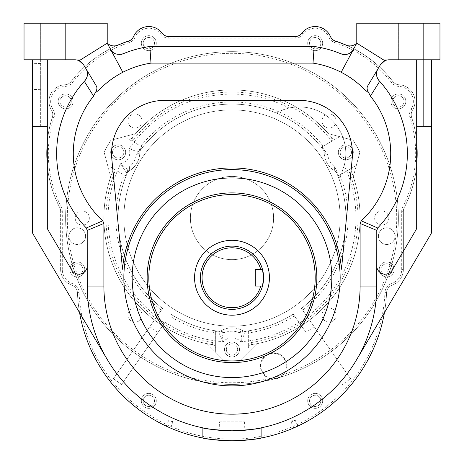 <?xml version="1.0" encoding="UTF-8"?>
<svg xmlns="http://www.w3.org/2000/svg" width="464" height="464" viewBox="0 0 464 464"><rect width="100%" height="100%" fill="white"/><g stroke="black" fill="none" stroke-linecap="round" stroke-linejoin="round"><path stroke-width="0.35" stroke-dasharray="2.32 1.74" d="M85.591 236.159A8.317 8.317 0 0 1 73.115 243.362A8.317 8.317 0 0 1 73.115 228.955A8.317 8.317 0 0 1 85.591 236.159A8.317 8.317 0 0 1 73.115 243.362A8.317 8.317 0 0 1 73.115 228.955A8.317 8.317 0 0 1 85.591 236.159A8.317 8.317 0 0 1 77.273 244.476A8.317 8.317 0 0 1 68.95 236.159A8.317 8.317 0 0 0 81.432 243.362A8.317 8.317 0 0 0 81.432 228.955A8.317 8.317 0 0 0 68.95 236.159A8.317 8.317 0 0 1 77.273 227.841A8.317 8.317 0 0 1 85.591 236.159M82.928 269.433A5.655 5.655 0 0 1 74.443 274.334A5.655 5.655 0 0 1 74.443 264.538A5.655 5.655 0 0 1 82.928 269.433A5.655 5.655 0 0 1 74.443 274.334A5.655 5.655 0 0 1 74.443 264.538A5.655 5.655 0 0 1 82.928 269.433M392.387 269.433A5.655 5.655 0 0 1 383.902 274.334A5.655 5.655 0 0 1 383.902 264.538A5.655 5.655 0 0 1 392.387 269.433A5.655 5.655 0 0 1 383.902 274.334A5.655 5.655 0 0 1 383.902 264.538A5.655 5.655 0 0 1 392.387 269.433M404.034 101.396A5.655 5.655 0 0 1 395.548 106.297A5.655 5.655 0 0 1 395.548 96.495A5.655 5.655 0 0 1 404.034 101.396A5.655 5.655 0 0 1 395.548 106.297A5.655 5.655 0 0 1 395.548 96.495A5.655 5.655 0 0 1 404.034 101.396M122.827 72.274L107.219 43.164L107.219 23.2L24.029 23.2L24.029 59.804L80.597 59.804L107.219 43.164A9.982 9.982 0 0 0 118.053 45.101A118.129 118.129 0 0 0 71.183 81.536A118.129 118.129 0 0 1 128.458 41.192A8.317 8.317 0 0 0 133.539 36.569A16.64 16.64 0 0 1 162.122 33.182A8.317 8.317 0 0 0 168.78 36.511A8.317 8.317 0 0 1 162.122 33.182A16.64 16.64 0 0 0 133.562 36.517A16.64 16.64 0 0 1 162.122 33.182L160.793 34.179A9.982 9.982 0 0 0 168.78 38.176L168.78 36.511A8.317 8.317 0 0 1 162.122 33.182M384.871 60.72A9.982 9.982 0 0 1 389.047 59.804L431.648 59.804L423.33 59.804L423.33 126.353L423.33 59.804L383.403 59.804L356.781 43.164L383.403 59.804L439.971 59.804L439.971 23.2L356.781 23.2L356.781 43.164A9.982 9.982 0 0 1 345.947 45.101A118.129 118.129 0 0 1 392.817 81.536A8.317 8.317 0 0 0 399.063 84.773A8.317 8.317 0 0 1 392.817 81.536A118.129 118.129 0 0 0 335.542 41.192A8.317 8.317 0 0 1 330.461 36.569A16.64 16.64 0 0 0 301.878 33.182A8.317 8.317 0 0 1 295.22 36.511L168.78 36.511M40.67 126.353L40.67 59.804L65.627 59.804L40.67 59.804L65.627 59.804L40.67 59.804L40.67 126.353L32.352 126.353L32.352 231.466A4.994 4.994 0 0 0 33.048 234.007L79.576 312.69A154.727 154.727 0 0 1 77.413 292.662A8.317 8.317 0 0 0 71.827 285.157A16.64 16.64 0 0 1 60.633 269.433A16.64 16.64 0 0 0 71.827 285.157A8.317 8.317 0 0 1 77.413 292.662A154.727 154.727 0 0 0 232 440.8A154.727 154.727 0 0 0 386.587 292.662A8.317 8.317 0 0 1 392.173 285.157A16.64 16.64 0 0 0 403.367 269.433L403.367 211.369A8.317 8.317 0 0 1 404.283 207.57A8.317 8.317 0 0 0 403.367 211.369L403.367 269.433A16.64 16.64 0 0 1 392.173 285.157A8.317 8.317 0 0 0 386.587 292.662A8.317 8.317 0 0 1 392.173 285.157A16.64 16.64 0 0 0 403.367 269.433L403.367 211.3A8.317 8.317 0 0 1 404.283 207.495A118.129 118.129 0 0 0 411.614 117.189A8.317 8.317 0 0 1 412.479 110.223A16.64 16.64 0 0 0 399.063 84.773A16.64 16.64 0 0 1 412.467 110.235A8.317 8.317 0 0 0 411.603 117.218A118.129 118.129 0 0 1 404.283 207.57A118.129 118.129 0 0 0 411.603 117.218A8.317 8.317 0 0 1 412.467 110.235A16.64 16.64 0 0 0 399.104 84.773A8.317 8.317 0 0 1 392.875 81.531A118.129 118.129 0 0 0 346.991 45.484M60.633 269.433L60.633 211.369A8.317 8.317 0 0 0 59.717 207.57A8.317 8.317 0 0 1 60.633 211.369L60.633 269.433A16.64 16.64 0 0 0 71.827 285.157A16.64 16.64 0 0 1 60.633 269.433L62.298 269.433L62.298 211.3A9.982 9.982 0 0 0 61.196 206.735A116.464 116.464 0 0 1 53.969 117.705A9.982 9.982 0 0 0 52.931 109.336A14.976 14.976 0 0 1 64.972 86.437A9.982 9.982 0 0 0 72.448 82.546A116.464 116.464 0 0 1 129.004 42.688A9.982 9.982 0 0 0 135.088 37.178A14.976 14.976 0 0 1 160.793 34.179M59.717 207.57A118.129 118.129 0 0 1 52.397 117.218A8.317 8.317 0 0 0 51.533 110.235A8.317 8.317 0 0 1 52.397 117.218A118.129 118.129 0 0 0 59.717 207.57M51.533 110.235A16.64 16.64 0 0 1 64.937 84.773A8.317 8.317 0 0 0 71.183 81.536A8.317 8.317 0 0 1 64.937 84.773A16.64 16.64 0 0 0 51.533 110.235A16.64 16.64 0 0 1 64.896 84.773A16.64 16.64 0 0 0 51.521 110.223A8.317 8.317 0 0 1 52.386 117.189A8.317 8.317 0 0 0 51.521 110.223L52.931 109.336M320.844 43.164A5.655 5.655 0 0 1 312.359 48.065A5.655 5.655 0 0 1 312.359 38.268A5.655 5.655 0 0 1 320.844 43.164A5.655 5.655 0 0 1 312.359 48.065A5.655 5.655 0 0 1 312.359 38.268A5.655 5.655 0 0 1 320.844 43.164M154.471 43.164A5.655 5.655 0 0 1 145.986 48.065A5.655 5.655 0 0 1 145.986 38.268A5.655 5.655 0 0 1 154.471 43.164A5.655 5.655 0 0 1 145.986 48.065A5.655 5.655 0 0 1 145.986 38.268A5.655 5.655 0 0 1 154.471 43.164M71.282 101.396A5.655 5.655 0 0 1 62.797 106.297A5.655 5.655 0 0 1 62.797 96.495A5.655 5.655 0 0 1 71.282 101.396A5.655 5.655 0 0 1 62.797 106.297A5.655 5.655 0 0 1 62.797 96.495A5.655 5.655 0 0 1 71.282 101.396M320.844 400.873A5.655 5.655 0 0 1 312.359 405.768A5.655 5.655 0 0 1 312.359 395.972A5.655 5.655 0 0 1 320.844 400.873A5.655 5.655 0 0 1 312.359 405.768A5.655 5.655 0 0 1 312.359 395.972A5.655 5.655 0 0 1 320.844 400.873M154.471 400.873A5.655 5.655 0 0 1 145.986 405.768A5.655 5.655 0 0 1 145.986 395.972A5.655 5.655 0 0 1 154.471 400.873A5.655 5.655 0 0 1 145.986 405.768A5.655 5.655 0 0 1 145.986 395.972A5.655 5.655 0 0 1 154.471 400.873M395.05 236.159A8.317 8.317 0 0 1 382.568 243.362A8.317 8.317 0 0 1 382.568 228.955A8.317 8.317 0 0 1 395.05 236.159A8.317 8.317 0 0 1 382.568 243.362A8.317 8.317 0 0 1 382.568 228.955A8.317 8.317 0 0 1 395.05 236.159A8.317 8.317 0 0 1 386.727 244.476A8.317 8.317 0 0 1 378.409 236.159A8.317 8.317 0 0 0 390.885 243.362A8.317 8.317 0 0 0 390.885 228.955A8.317 8.317 0 0 0 378.409 236.159A8.317 8.317 0 0 1 386.727 227.841A8.317 8.317 0 0 1 395.05 236.159M79.576 312.69L107.41 359.751A144.745 144.745 0 0 0 202.884 427.86L202.884 438.033A154.727 154.727 0 0 1 77.413 292.662A154.727 154.727 0 0 0 232 440.8A154.727 154.727 0 0 0 386.587 292.662A154.727 154.727 0 0 1 384.424 312.69L430.952 234.007A4.994 4.994 0 0 0 431.648 231.466L431.648 59.804M377.742 227.986A4.994 4.994 0 0 0 376.745 230.979L376.745 286.073A144.745 144.745 0 0 1 356.59 359.751L384.424 312.69M416.678 59.804L416.678 227.372A4.994 4.994 0 0 1 415.982 229.912L392.225 270.083A8.317 8.317 0 0 1 376.745 265.843M379.134 80.736A108.141 108.141 0 0 1 378.096 227.569M367.656 86.002L380.492 64.641M107.41 359.751A144.745 144.745 0 0 1 87.255 286.073L87.255 230.979A4.994 4.994 0 0 0 86.258 227.986M107.219 43.164L80.597 59.804L32.352 59.804L74.953 59.804A9.982 9.982 0 0 1 79.129 60.72M85.904 227.569A108.141 108.141 0 0 1 84.866 80.736M87.209 71.734A9.982 9.982 0 0 0 86.049 68.869L83.508 64.641M87.255 265.843A8.317 8.317 0 0 1 71.775 270.083L48.018 229.912A4.994 4.994 0 0 1 47.322 227.372L47.322 59.804M340.854 53.783A108.141 108.141 0 0 0 314.209 46.493L149.791 46.493A108.141 108.141 0 0 0 123.146 53.783M168.78 38.176L295.22 38.176A9.982 9.982 0 0 0 303.207 34.179A14.976 14.976 0 0 1 328.912 37.178A9.982 9.982 0 0 0 334.996 42.688A116.464 116.464 0 0 1 391.552 82.546A9.982 9.982 0 0 0 399.028 86.437A14.976 14.976 0 0 1 411.069 109.336A9.982 9.982 0 0 0 410.031 117.705A116.464 116.464 0 0 1 402.804 206.735A9.982 9.982 0 0 0 401.702 211.3L401.702 269.433A14.976 14.976 0 0 1 391.633 283.585L392.173 285.157A8.317 8.317 0 0 0 386.587 292.662A154.727 154.727 0 0 1 261.116 438.033L261.116 427.86A144.745 144.745 0 0 0 356.59 359.751M170.334 427.982L166.24 426.132L168.757 420.222L172.892 421.985L168.757 420.222L171.355 419.862L172.892 421.985L170.334 427.982M167.475 426.7L169.082 427.431M293.666 427.982L291.108 421.985L292.645 419.862L295.243 420.222L291.108 421.985L295.243 420.222L297.76 426.132L295.22 427.298M294.913 427.431L296.525 426.706M222.563 440.51L222.157 440.487M220.864 440.4L219.484 440.295M219.443 421.834L244.557 421.834L219.443 421.834L218.869 440.243L220.939 440.406M223.149 440.545L224.976 440.638M226.815 440.713L237.365 440.707M239.894 440.597L241.628 440.498M242.991 440.411L243.803 440.348M244.105 440.324L243.362 440.382M241.28 440.522L240.329 440.574M237.875 440.69L224.431 440.614M40.67 23.2L65.627 23.2L40.67 23.2L65.627 23.2L40.67 23.2L40.67 59.804L40.67 23.2M115.234 53.691A9.982 9.982 0 0 0 121.017 54.41M356.781 43.164L341.173 72.274M339.636 288.202A108.141 108.141 0 0 0 340.141 277.75A108.141 108.141 0 0 1 232 385.897A108.141 108.141 0 0 1 124.364 288.202A108.141 108.141 0 0 1 226.768 169.737A108.141 108.141 0 0 1 340.141 277.75A108.141 108.141 0 0 0 226.768 169.737A108.141 108.141 0 0 0 124.364 288.202M122.525 269.248L111.795 158.734A53.238 53.238 0 0 1 164.784 100.352L299.216 100.352A53.238 53.238 0 0 1 352.205 158.734L341.475 269.248M423.33 126.353L431.648 126.353M398.373 23.2L423.33 23.2L398.373 23.2L423.33 23.2L398.373 23.2L398.373 59.804L398.373 23.2M32.352 76.438L32.352 89.587L32.352 76.438M32.352 126.353L32.352 59.804M86.049 68.869L96.344 86.002M244.557 421.834L245.131 440.243M40.67 76.438L40.67 89.332L40.67 76.438M315.189 277.75A83.189 83.189 0 0 0 190.408 205.709A83.189 83.189 0 0 0 190.408 349.798A83.189 83.189 0 0 0 315.189 277.75A83.189 83.189 0 0 0 190.408 205.709A83.189 83.189 0 0 0 190.408 349.798A83.189 83.189 0 0 0 315.189 277.75M307.702 400.873A7.488 7.488 0 0 0 318.93 407.351A7.488 7.488 0 0 0 318.93 394.388A7.488 7.488 0 0 0 307.702 400.873A7.488 7.488 0 0 1 315.189 393.385A7.488 7.488 0 0 1 322.671 400.873A7.488 7.488 0 0 1 315.189 408.355A7.488 7.488 0 0 1 307.702 400.873M141.329 400.873A7.488 7.488 0 0 0 152.557 407.351A7.488 7.488 0 0 0 152.557 394.388A7.488 7.488 0 0 0 141.329 400.873A7.488 7.488 0 0 1 148.811 393.385A7.488 7.488 0 0 1 156.298 400.873A7.488 7.488 0 0 1 148.811 408.355A7.488 7.488 0 0 1 141.329 400.873M69.786 269.433A7.488 7.488 0 0 0 81.014 275.918A7.488 7.488 0 0 0 81.014 262.949A7.488 7.488 0 0 0 69.786 269.433A7.488 7.488 0 0 1 77.273 261.945A7.488 7.488 0 0 1 84.761 269.433A7.488 7.488 0 0 1 77.273 276.921A7.488 7.488 0 0 1 69.786 269.433M58.139 101.396A7.488 7.488 0 0 0 69.368 107.88A7.488 7.488 0 0 0 69.368 94.911A7.488 7.488 0 0 0 58.139 101.396A7.488 7.488 0 0 1 65.627 93.908A7.488 7.488 0 0 1 73.115 101.396A7.488 7.488 0 0 1 65.627 108.883A7.488 7.488 0 0 1 58.139 101.396M141.329 43.164A7.488 7.488 0 0 0 152.557 49.648A7.488 7.488 0 0 0 152.557 36.679A7.488 7.488 0 0 0 141.329 43.164A7.488 7.488 0 0 1 148.811 35.676A7.488 7.488 0 0 1 156.298 43.164A7.488 7.488 0 0 1 148.811 50.651A7.488 7.488 0 0 1 141.329 43.164M307.702 43.164A7.488 7.488 0 0 0 318.93 49.648A7.488 7.488 0 0 0 318.93 36.679A7.488 7.488 0 0 0 307.702 43.164A7.488 7.488 0 0 1 315.189 35.676A7.488 7.488 0 0 1 322.671 43.164A7.488 7.488 0 0 1 315.189 50.651A7.488 7.488 0 0 1 307.702 43.164M390.885 101.396A7.488 7.488 0 0 0 402.12 107.88A7.488 7.488 0 0 0 402.12 94.911A7.488 7.488 0 0 0 390.885 101.396A7.488 7.488 0 0 1 398.373 93.908A7.488 7.488 0 0 1 405.861 101.396A7.488 7.488 0 0 1 398.373 108.883A7.488 7.488 0 0 1 390.885 101.396M379.239 269.433A7.488 7.488 0 0 0 390.473 275.918A7.488 7.488 0 0 0 390.473 262.949A7.488 7.488 0 0 0 379.239 269.433A7.488 7.488 0 0 1 386.727 261.945A7.488 7.488 0 0 1 394.214 269.433A7.488 7.488 0 0 1 386.727 276.921A7.488 7.488 0 0 1 379.239 269.433M402.804 206.735L404.283 207.495A118.129 118.129 0 0 0 411.614 117.189A8.317 8.317 0 0 1 412.479 110.223A16.64 16.64 0 0 0 399.104 84.773A8.317 8.317 0 0 1 392.875 81.531A118.129 118.129 0 0 0 335.507 41.105A8.317 8.317 0 0 1 330.438 36.517A16.64 16.64 0 0 0 301.878 33.182A8.317 8.317 0 0 1 295.22 36.511L295.22 38.176M135.088 37.178L133.562 36.517A8.317 8.317 0 0 1 128.493 41.105A118.129 118.129 0 0 0 71.125 81.531A118.129 118.129 0 0 1 117.009 45.484M64.896 84.773A8.317 8.317 0 0 0 71.125 81.531A8.317 8.317 0 0 1 64.896 84.773L64.972 86.437M60.633 211.3A8.317 8.317 0 0 0 59.717 207.495A118.129 118.129 0 0 1 52.386 117.189A118.129 118.129 0 0 0 59.717 207.495A8.317 8.317 0 0 1 60.633 211.3L62.298 211.3M77.413 292.662A8.317 8.317 0 0 0 71.827 285.157A8.317 8.317 0 0 1 77.413 292.662L79.077 292.593A9.982 9.982 0 0 0 72.367 283.585A14.976 14.976 0 0 1 62.298 269.433M404.283 207.495A8.317 8.317 0 0 0 403.367 211.3L403.367 269.433A16.64 16.64 0 0 1 392.173 285.157M260.988 365.934A12.603 12.603 0 0 1 273.592 353.33A12.603 12.603 0 0 1 286.195 365.934A12.603 12.603 0 0 1 273.592 378.537A12.603 12.603 0 0 1 260.988 365.934M330.281 139.2A125.993 125.993 0 0 0 133.719 139.2L131.793 140.975L127.815 138.678C128.841 139.56 130.262 139.293 132.072 137.878A128.11 128.11 0 0 1 331.928 137.878C333.738 139.293 335.159 139.56 336.185 138.678L332.207 140.975L330.281 139.2L331.928 137.878A3.329 3.329 0 0 0 336.185 138.678L339.683 136.66L353.075 140.244A143.915 143.915 0 0 1 359.907 152.082A143.915 143.915 0 0 0 353.075 140.244A143.915 143.915 0 0 1 359.907 152.082A143.915 143.915 0 0 0 353.075 140.244L328.361 133.626A128.11 128.11 0 0 0 135.639 133.626L110.925 140.244A143.915 143.915 0 0 0 104.093 152.082A143.915 143.915 0 0 1 110.925 140.244A143.915 143.915 0 0 0 104.093 152.082A143.915 143.915 0 0 1 110.925 140.244L135.639 133.626A128.11 128.11 0 0 1 328.361 133.626L353.075 140.244L339.683 136.66L321.952 146.891L332.207 140.975M327.7 154.831L325.218 153.468A4.994 3.341 -68.7 0 0 325.183 151.177A114.689 114.689 0 0 1 327.7 154.831A18.299 18.299 0 0 0 334.59 166.767L334.753 170.897A4.994 4.994 0 0 1 336.783 173.223A4.994 4.994 0 0 0 334.753 170.897A21.628 21.628 0 0 1 324.203 152.621A4.994 4.994 0 0 0 323.205 149.698L323.24 149.75A113.964 113.964 0 0 0 140.76 149.75L138.817 151.177A4.994 3.341 68.7 0 0 138.782 153.468L136.3 154.831A114.689 114.689 0 0 1 142.048 146.891L127.815 138.678A3.329 3.329 0 0 0 132.072 137.878A128.11 128.11 0 0 1 331.928 137.878M238.89 332.52L241.309 331.052A4.994 3.341 51.3 0 0 243.316 332.166A114.689 114.689 0 0 1 238.89 332.52A18.299 18.299 0 0 0 225.11 332.52A114.689 114.689 0 0 1 220.684 332.166A4.994 3.341 -51.3 0 0 222.691 331.052L225.11 332.52M238.832 361.792A143.915 143.915 0 0 1 225.168 361.792A143.915 143.915 0 0 0 238.832 361.792A143.915 143.915 0 0 1 225.168 361.792A143.915 143.915 0 0 0 238.832 361.792L256.923 343.702A128.11 128.11 0 0 0 353.29 176.796A128.11 128.11 0 0 1 256.923 343.702L238.832 361.792M239.488 349.473A7.488 7.488 0 0 1 228.259 355.958A7.488 7.488 0 0 1 228.259 342.989A7.488 7.488 0 0 1 239.488 349.473A7.488 7.488 0 0 1 228.259 355.958A7.488 7.488 0 0 1 228.259 342.989A7.488 7.488 0 0 1 239.488 349.473M334.59 166.767A114.689 114.689 0 0 1 338.592 175.711L339.81 175.009A116.081 116.081 0 0 1 302.609 310.178L307.661 317.393L299.483 323.118L306.008 332.439L314.186 326.708L307.661 317.393L299.483 323.118L293.219 314.169A113.964 113.964 0 0 1 245.584 331.192L245.526 331.203A4.994 4.936 -96.8 0 1 242.515 330.588L240.659 341.684C243.803 335.745 245.444 332.247 245.584 331.192A4.994 4.994 0 0 1 242.55 330.594A21.628 21.628 0 0 0 221.45 330.594A4.994 4.994 0 0 1 218.416 331.192C218.556 332.247 220.197 335.745 223.341 341.684L221.45 330.594A4.994 4.994 0 0 1 218.416 331.192A4.994 4.994 0 0 0 221.45 330.594L221.485 330.588A4.994 4.936 -83.2 0 1 218.474 331.203L218.416 331.192A113.964 113.964 0 0 1 170.781 314.169A113.964 113.964 0 0 0 218.474 331.203L220.684 332.166A114.689 114.689 0 0 1 215.36 331.516L215.36 351.985L225.168 361.792L215.36 351.985L215.36 347.948A3.329 3.329 0 0 0 212.541 344.659A128.11 128.11 0 0 1 112.613 171.581A3.329 3.329 0 0 0 111.174 167.492L107.677 165.474L104.093 152.082L110.71 176.796A128.11 128.11 0 0 0 207.077 343.702A128.11 128.11 0 0 1 110.71 176.796L104.093 152.082L107.677 165.474L125.408 175.711L115.153 169.789L114.579 172.347L112.613 171.581C112.932 169.302 112.456 167.939 111.174 167.492L115.153 169.789M215.36 347.948C215.615 346.62 214.675 345.523 212.541 344.659A128.11 128.11 0 0 1 112.613 171.581A128.11 128.11 0 0 0 212.541 344.659L212.86 342.571L215.36 343.354L215.36 347.948M125.663 152.32A7.488 7.488 0 0 1 114.428 158.804A7.488 7.488 0 0 1 114.428 145.835A7.488 7.488 0 0 1 125.663 152.32A7.488 7.488 0 0 1 114.428 158.804A7.488 7.488 0 0 1 114.428 145.835A7.488 7.488 0 0 1 125.663 152.32M129.41 166.767L129.473 169.598A4.994 3.341 171.3 0 0 127.501 170.775A114.689 114.689 0 0 1 129.41 166.767A18.299 18.299 0 0 0 136.3 154.831M149.814 326.708L157.992 332.439L164.517 323.118L156.339 317.393L113.396 378.723L156.873 316.628A123.952 123.952 0 0 1 120.588 163.717C124.166 169.406 126.37 172.579 127.217 173.223A4.994 4.994 0 0 1 129.247 170.897L120.588 163.717A11.646 11.646 0 0 0 129.247 148.718L139.797 152.621A4.994 4.994 0 0 1 140.795 149.698A113.964 113.964 0 0 1 276.219 113.001C277.588 111.841 281.892 110.183 289.124 108.037A123.952 123.952 0 0 0 129.247 148.718C135.964 148.967 139.815 149.292 140.795 149.698A4.994 4.994 0 0 0 139.797 152.621A4.994 4.994 0 0 1 140.795 149.698L140.76 149.75A4.994 4.936 36.8 0 0 139.786 152.662L138.782 153.468M142.048 146.891L131.793 140.975M321.952 146.891A114.689 114.689 0 0 1 325.183 151.177L323.24 149.75A4.994 4.936 143.2 0 1 324.214 152.662L324.203 152.621A21.628 21.628 0 0 0 334.753 170.897A4.994 4.994 0 0 1 336.783 173.223A113.964 113.964 0 0 1 301.397 308.444A113.964 113.964 0 0 0 336.76 173.171L336.783 173.223M325.218 153.468L324.214 152.662M334.527 169.598A4.994 3.341 8.7 0 1 336.499 170.775L336.76 173.171A4.994 4.936 -23.2 0 0 334.73 170.868M353.313 152.32A7.488 7.488 0 0 1 342.084 158.804A7.488 7.488 0 0 1 342.084 145.835A7.488 7.488 0 0 1 353.313 152.32A7.488 7.488 0 0 1 342.084 158.804A7.488 7.488 0 0 1 342.084 145.835A7.488 7.488 0 0 1 353.313 152.32M339.81 175.009L352.826 167.492A3.329 3.329 0 0 0 351.387 171.581A128.11 128.11 0 0 1 251.459 344.659A3.329 3.329 0 0 0 248.64 347.948L248.64 331.516A114.689 114.689 0 0 1 243.316 332.166L245.526 331.203A113.964 113.964 0 0 0 293.219 314.169A113.964 113.964 0 0 1 245.584 331.192A4.994 4.994 0 0 1 242.55 330.594A21.628 21.628 0 0 0 221.45 330.594A21.628 21.628 0 0 1 242.55 330.594A4.994 4.994 0 0 0 245.584 331.192M251.459 344.659C249.33 345.523 248.385 346.62 248.64 347.948L248.64 343.354L251.14 342.571L251.459 344.659A128.11 128.11 0 0 0 351.387 171.581A128.11 128.11 0 0 1 251.459 344.659M338.592 175.711L356.323 165.474L359.907 152.082L356.323 165.474L352.826 167.492C351.55 167.939 351.068 169.302 351.387 171.581L349.421 172.347L348.847 169.789M241.309 331.052L242.515 330.588M221.485 330.588L222.691 331.052M215.36 331.516L215.36 343.354M125.408 175.711A114.689 114.689 0 0 1 127.501 170.775L127.24 173.171A4.994 4.936 23.2 0 1 129.27 170.868L129.247 170.897A21.628 21.628 0 0 0 139.797 152.621L139.786 152.662M129.473 169.598L129.27 170.868M156.873 316.628L162.603 308.444A113.964 113.964 0 0 1 127.217 173.223L127.24 173.171A113.964 113.964 0 0 0 162.603 308.444L156.339 317.393L164.517 323.118L121.574 384.447L113.396 378.723M139.797 152.621A21.628 21.628 0 0 1 129.247 170.897A21.628 21.628 0 0 0 139.797 152.621A4.994 4.994 0 0 1 140.795 149.698A113.964 113.964 0 0 1 323.205 149.698A4.994 4.994 0 0 1 324.203 152.621M248.64 331.516L248.64 343.354M127.217 173.223A4.994 4.994 0 0 1 129.247 170.897A4.994 4.994 0 0 0 127.217 173.223A113.964 113.964 0 0 0 162.603 308.444M276.219 113.001A46.586 46.586 0 0 1 338.755 178.147A113.964 113.964 0 0 1 301.397 308.444L307.127 316.628A123.952 123.952 0 0 0 344.242 165.457C341.806 172.591 339.979 176.819 338.755 178.147M302.609 310.178L301.397 308.444M286.74 365.934A13.149 13.149 0 0 1 267.02 377.319A13.149 13.149 0 0 1 267.02 354.542A13.149 13.149 0 0 1 286.74 365.934M306.008 332.439L293.219 314.169M314.186 326.708L350.604 378.723L342.426 384.447M157.992 332.439L121.574 384.447M289.124 108.037A46.586 46.586 0 0 1 344.242 165.457M350.604 378.723L307.127 316.628M328.912 37.178L330.438 36.517A16.64 16.64 0 0 0 301.878 33.182L303.207 34.179M75.191 218.039A7.07 7.07 0 0 0 85.799 224.164A7.07 7.07 0 0 0 85.799 211.915A7.07 7.07 0 0 0 75.191 218.039A7.07 7.07 0 0 0 85.799 224.164A7.07 7.07 0 0 0 85.799 211.915A7.07 7.07 0 0 0 75.191 218.039M374.668 218.039A7.07 7.07 0 0 0 385.271 224.164A7.07 7.07 0 0 0 385.271 211.915A7.07 7.07 0 0 0 374.668 218.039A7.07 7.07 0 0 0 385.271 224.164A7.07 7.07 0 0 0 385.271 211.915A7.07 7.07 0 0 0 374.668 218.039M112.514 152.32A5.655 5.655 0 0 0 121 157.221A5.655 5.655 0 0 0 121 147.424A5.655 5.655 0 0 0 112.514 152.32A5.655 5.655 0 0 0 121 157.221A5.655 5.655 0 0 0 121 147.424A5.655 5.655 0 0 0 112.514 152.32M127.873 315.097A7.07 7.07 0 0 0 138.481 321.221A7.07 7.07 0 0 0 138.481 308.972A7.07 7.07 0 0 0 127.873 315.097A7.07 7.07 0 0 0 138.481 321.221A7.07 7.07 0 0 0 138.481 308.972A7.07 7.07 0 0 0 127.873 315.097M340.141 218.039A108.141 108.141 0 0 1 177.927 311.692A108.141 108.141 0 0 1 177.927 124.387A108.141 108.141 0 0 1 340.141 218.039A108.141 108.141 0 0 1 177.927 311.692A108.141 108.141 0 0 1 177.927 124.387A108.141 108.141 0 0 1 340.141 218.039M398.373 218.039A166.373 166.373 0 0 1 148.811 362.123A166.373 166.373 0 0 1 148.811 73.956A166.373 166.373 0 0 1 398.373 218.039A166.373 166.373 0 0 1 232 384.412A166.373 166.373 0 0 1 65.627 218.039A166.373 166.373 0 0 1 232 51.666A166.373 166.373 0 0 1 398.373 218.039A166.373 166.373 0 0 1 232 384.412A166.373 166.373 0 0 1 65.627 218.039A166.373 166.373 0 0 1 232 51.666A166.373 166.373 0 0 1 398.373 218.039M321.987 315.097A7.07 7.07 0 0 0 332.589 321.221A7.07 7.07 0 0 0 332.589 308.972A7.07 7.07 0 0 0 321.987 315.097A7.07 7.07 0 0 0 332.589 321.221A7.07 7.07 0 0 0 332.589 308.972A7.07 7.07 0 0 0 321.987 315.097M321.987 120.982A7.07 7.07 0 0 0 332.589 127.107A7.07 7.07 0 0 0 332.589 114.857A7.07 7.07 0 0 0 321.987 120.982A7.07 7.07 0 0 0 332.589 127.107A7.07 7.07 0 0 0 332.589 114.857A7.07 7.07 0 0 0 321.987 120.982M127.873 120.982A7.07 7.07 0 0 0 138.481 127.107A7.07 7.07 0 0 0 138.481 114.857A7.07 7.07 0 0 0 127.873 120.982A7.07 7.07 0 0 0 138.481 127.107A7.07 7.07 0 0 0 138.481 114.857A7.07 7.07 0 0 0 127.873 120.982M226.345 349.473A5.655 5.655 0 0 0 234.83 354.374A5.655 5.655 0 0 0 234.83 344.578A5.655 5.655 0 0 0 226.345 349.473A5.655 5.655 0 0 0 234.83 354.374A5.655 5.655 0 0 0 234.83 344.578A5.655 5.655 0 0 0 226.345 349.473M340.17 152.32A5.655 5.655 0 0 0 348.655 157.221A5.655 5.655 0 0 0 348.655 147.424A5.655 5.655 0 0 0 340.17 152.32A5.655 5.655 0 0 0 348.655 157.221A5.655 5.655 0 0 0 348.655 147.424A5.655 5.655 0 0 0 340.17 152.32M207.077 343.702L225.168 361.792L207.077 343.702M353.29 176.796L359.907 152.082L353.29 176.796M273.592 218.039A41.592 41.592 0 0 1 211.201 254.063A41.592 41.592 0 0 1 211.201 182.016A41.592 41.592 0 0 1 273.592 218.039A41.592 41.592 0 0 1 211.201 254.063A41.592 41.592 0 0 1 211.201 182.016A41.592 41.592 0 0 1 273.592 218.039M262.496 269.433A31.61 31.61 0 0 0 213.829 251.888A31.61 31.61 0 0 0 213.829 303.618A31.61 31.61 0 0 0 262.496 286.073L255.293 286.073L255.293 269.433L262.496 269.433M269.433 277.75A37.433 37.433 0 0 0 213.283 245.334A37.433 37.433 0 0 0 213.283 310.172A37.433 37.433 0 0 0 269.433 277.75M133.719 139.2L132.072 137.878M140.83 146.189A116.081 116.081 0 0 1 323.17 146.189M170.781 314.169A113.964 113.964 0 0 0 218.416 331.192A4.994 4.994 0 0 0 221.45 330.594M114.579 172.347A125.993 125.993 0 0 0 212.86 342.571M251.14 342.571A125.993 125.993 0 0 0 349.421 172.347M294.431 315.903A116.081 116.081 0 0 1 248.64 332.92M215.36 332.92A116.081 116.081 0 0 1 169.569 315.903M161.391 310.178A116.081 116.081 0 0 1 124.19 175.009M165.051 322.352A123.952 123.952 0 0 0 223.341 341.684A11.646 11.646 0 0 1 240.659 341.684A123.952 123.952 0 0 0 298.949 322.352M391.552 82.546L392.875 81.531M399.028 86.437L399.104 84.773M334.996 42.688L335.507 41.105M128.493 41.105L129.004 42.688M71.125 81.531L72.448 82.546M52.386 117.189L53.969 117.705M59.717 207.495L61.196 206.735M71.827 285.157L72.367 283.585M386.587 292.662L384.923 292.593A153.062 153.062 0 0 1 232 439.135A153.062 153.062 0 0 1 79.077 292.593M391.633 283.585A9.982 9.982 0 0 0 384.923 292.593M401.702 269.433L403.367 269.433M401.702 211.3L403.367 211.3M410.031 117.705L411.614 117.189M411.069 109.336L412.479 110.223M67.292 218.039A164.708 164.708 0 0 0 314.354 360.685A164.708 164.708 0 0 0 314.354 75.394A164.708 164.708 0 0 0 67.292 218.039M423.33 59.804L423.33 23.2L423.33 59.804M65.627 59.804L65.627 23.2L65.627 59.804M40.67 63.551L32.352 63.29M40.67 89.332L32.352 89.587"/><path stroke-width="0.7" d="M384.424 312.69A154.727 154.727 0 0 1 261.116 438.033C259.417 438.961 249.707 439.884 232 440.8C214.327 439.889 204.618 438.967 202.884 438.033A154.727 154.727 0 0 1 79.576 312.69M360.11 223.457L376.78 230.417L376.745 286.073A144.745 144.745 0 0 1 232 430.818A144.745 144.745 0 0 1 87.255 286.073L87.22 230.417L103.89 223.457L103.89 286.073A128.11 128.11 0 0 0 232 414.178A128.11 128.11 0 0 0 360.11 286.073L360.11 223.457L361.247 220.864A91.507 91.507 0 0 0 370.405 96.106L368.799 92.864C367.024 90.167 366.641 87.876 367.656 86.002L380.492 64.641L384.871 60.72A9.982 9.982 0 0 0 380.492 64.641M376.745 265.843A8.317 8.317 0 0 0 392.225 270.083L415.982 229.912A4.994 4.994 0 0 0 416.678 227.372L416.678 59.804M378.096 227.569A4.994 4.994 0 0 0 377.742 227.986L378.096 227.569A108.141 108.141 0 0 0 379.685 81.345L370.405 96.106M379.134 80.736C376.113 76.867 375.718 72.912 377.951 68.869A9.982 9.982 0 0 0 379.134 80.736L379.685 81.345M24.029 59.804L74.953 59.804A9.982 9.982 0 0 1 79.129 60.72L83.508 64.641A9.982 9.982 0 0 0 79.129 60.72L107.219 43.164L107.219 23.2L24.029 23.2L24.029 59.804M85.904 227.569L86.258 227.986A4.994 4.994 0 0 0 85.904 227.569A108.141 108.141 0 0 1 84.315 81.345L84.866 80.736A9.982 9.982 0 0 0 87.209 71.734M121.017 54.41A9.982 9.982 0 0 0 123.146 53.783A108.141 108.141 0 0 1 149.791 46.493L314.209 46.493A108.141 108.141 0 0 1 340.854 53.783A9.982 9.982 0 0 0 353.498 49.288C351.381 53.679 347.171 55.181 340.854 53.783M87.22 230.417L86.258 227.986L102.753 220.864L103.89 223.457M301.878 33.182A8.317 8.317 0 0 1 295.22 36.511A8.317 8.317 0 0 0 301.878 33.182A16.64 16.64 0 0 1 330.461 36.569A8.317 8.317 0 0 0 335.542 41.192A118.129 118.129 0 0 1 345.947 45.101A9.982 9.982 0 0 0 356.781 43.164L384.871 60.72A9.982 9.982 0 0 1 389.047 59.804L439.971 59.804L439.971 23.2L356.781 23.2L356.781 43.164L341.173 72.274C350.169 76.937 358.167 82.899 365.162 90.155A91.507 91.507 0 0 0 313.003 63.127L150.997 63.127A91.507 91.507 0 0 0 122.827 72.274C113.831 76.937 105.833 82.899 98.838 90.155L95.201 92.864L93.595 96.106A91.507 91.507 0 0 0 102.753 220.864M93.595 96.106L84.315 81.345M123.146 53.783C116.853 55.187 112.636 53.691 110.502 49.288A9.982 9.982 0 0 0 115.234 53.691M150.997 63.127L149.791 46.493M219.826 440.319A154.727 154.727 0 0 1 202.884 438.033L202.884 427.86C204.583 428.852 214.293 429.838 232 430.818C249.678 429.844 259.382 428.858 261.116 427.86L261.116 438.033A154.727 154.727 0 0 1 219.866 440.324M166.24 426.132L167.475 426.7M169.082 427.431L170.334 427.982M295.22 427.298L294.913 427.431M296.525 426.706L297.76 426.132M222.157 440.487L220.864 440.4M219.484 440.295L218.869 440.243M220.939 440.406L223.149 440.545M224.976 440.638L226.815 440.713M237.365 440.707L239.894 440.597M241.628 440.498L242.991 440.411M243.803 440.348L244.105 440.324M243.362 440.382L242.945 440.411M242.736 440.429L241.28 440.522M240.329 440.574L237.875 440.69M224.431 440.614L222.761 440.522M98.838 90.155A91.507 91.507 0 0 1 122.827 72.274L107.219 43.164A9.982 9.982 0 0 0 118.053 45.101A118.129 118.129 0 0 1 128.458 41.192A8.317 8.317 0 0 0 133.539 36.569A16.64 16.64 0 0 1 162.122 33.182A8.317 8.317 0 0 0 168.78 36.511L295.22 36.511M361.247 220.864L377.742 227.986L376.78 230.417M340.141 277.75A108.141 108.141 0 0 1 177.927 371.409A108.141 108.141 0 0 1 177.927 184.098A108.141 108.141 0 0 1 340.141 277.75M365.162 90.155L368.799 92.864M341.475 269.248L352.205 158.734A53.238 53.238 0 0 0 299.216 100.352L164.784 100.352A53.238 53.238 0 0 0 111.795 158.734L122.525 269.248A109.806 109.806 0 0 1 232 167.945A109.806 109.806 0 0 1 341.475 269.248M331.824 277.75A99.824 99.824 0 0 0 182.085 191.301A99.824 99.824 0 0 0 182.085 364.205A99.824 99.824 0 0 0 331.824 277.75M315.189 277.75A83.189 83.189 0 0 1 190.408 349.798A83.189 83.189 0 0 1 190.408 205.709A83.189 83.189 0 0 1 315.189 277.75M431.648 59.804L431.648 231.466A4.994 4.994 0 0 1 430.952 234.007L356.59 359.751M313.003 63.127L314.209 46.493M87.255 265.843A8.317 8.317 0 0 1 71.775 270.083L48.018 229.912A4.994 4.994 0 0 1 47.322 227.372L47.322 126.353L32.352 126.353L32.352 231.466A4.994 4.994 0 0 0 33.048 234.007L107.41 359.751M47.322 59.804L47.322 126.353M32.352 126.353L32.352 59.804M83.508 64.641L96.344 86.002C97.359 87.876 96.976 90.161 95.201 92.864M84.866 80.736C87.887 76.867 88.282 72.912 86.049 68.869M346.991 45.484A118.129 118.129 0 0 0 335.507 41.105A8.317 8.317 0 0 1 330.438 36.517M117.009 45.484A118.129 118.129 0 0 1 128.493 41.105A8.317 8.317 0 0 0 133.562 36.517M262.496 269.433L263.61 277.75A31.61 31.61 0 0 0 213.829 251.888A31.61 31.61 0 0 0 213.829 303.618A31.61 31.61 0 0 0 263.61 277.75L262.496 286.073L260.768 286.073A29.945 29.945 0 0 1 214.664 302.168A29.945 29.945 0 0 1 214.664 253.332A29.945 29.945 0 0 1 260.768 269.433L262.496 269.433M260.768 286.073L255.293 286.073L255.293 269.433L260.768 269.433M269.433 277.75A37.433 37.433 0 0 1 213.283 310.172A37.433 37.433 0 0 1 213.283 245.334A37.433 37.433 0 0 1 269.433 277.75M316.848 277.75A84.848 84.848 0 0 1 189.573 351.236A84.848 84.848 0 0 1 189.573 204.27A84.848 84.848 0 0 1 316.848 277.75M431.648 126.353L416.678 126.353M376.745 286.073L360.11 286.073M87.255 286.073L103.89 286.073"/></g></svg>
